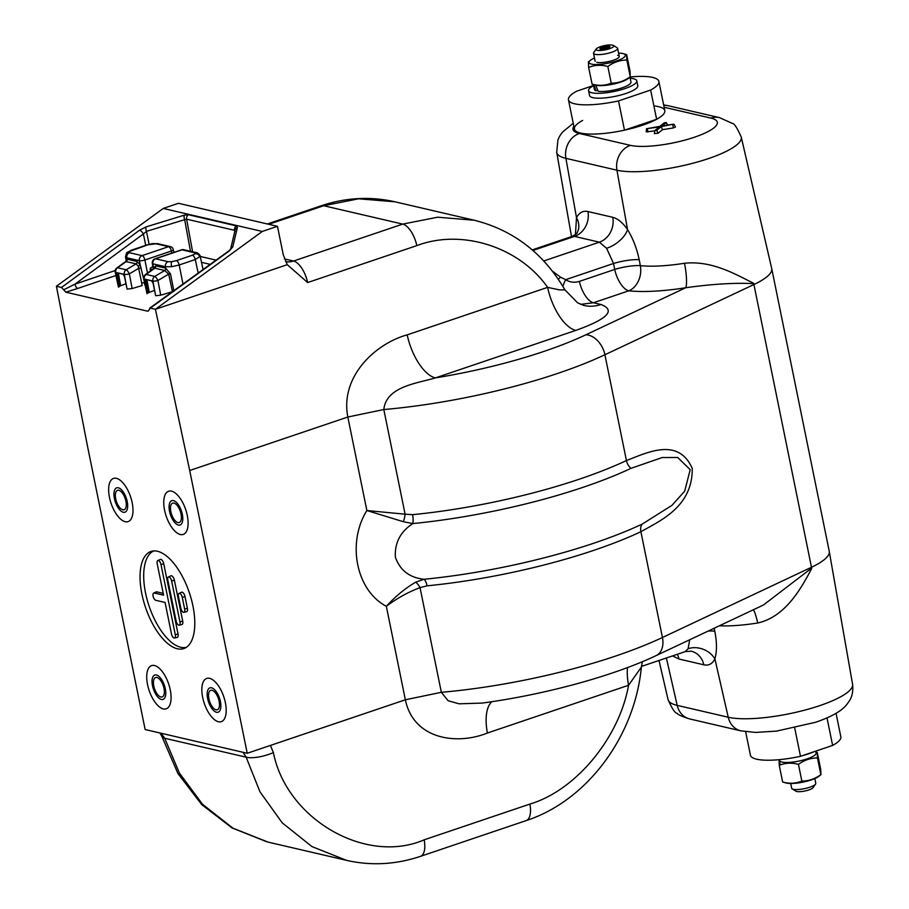 <?xml version="1.0" encoding="UTF-8"?>
<svg xmlns="http://www.w3.org/2000/svg" width="909" height="909" viewBox="0 0 909 909"><rect width="100%" height="100%" fill="white"/><g stroke="black" fill="none" stroke-linecap="round" stroke-linejoin="round"><path stroke-width="1.36" d="M118.329 487.792A12.862 5.806 71.3 0 1 127.215 501.507A12.862 5.806 71.3 0 1 123.306 512.256A12.862 5.806 71.3 0 1 114.409 498.53A12.862 5.806 71.3 0 1 118.329 487.792A12.862 5.806 71.3 0 1 127.215 501.507A12.862 5.806 71.3 0 1 123.306 512.256A12.862 5.806 71.3 0 1 114.409 498.53A12.862 5.806 71.3 0 1 118.329 487.792M173.449 500.598A12.862 5.806 71.3 0 1 182.334 514.324A12.862 5.806 71.3 0 1 178.425 525.061A12.862 5.806 71.3 0 1 169.528 511.347A12.862 5.806 71.3 0 1 173.449 500.598A12.862 5.806 71.3 0 1 182.334 514.324A12.862 5.806 71.3 0 1 178.425 525.061A12.862 5.806 71.3 0 1 169.528 511.347A12.862 5.806 71.3 0 1 173.449 500.598M211.536 687.806A12.862 5.806 71.3 0 1 220.421 701.521A12.862 5.806 71.3 0 1 216.512 712.27A12.862 5.806 71.3 0 1 207.616 698.544A12.862 5.806 71.3 0 1 211.536 687.806A12.862 5.806 71.3 0 1 220.421 701.521A12.862 5.806 71.3 0 1 216.512 712.27A12.862 5.806 71.3 0 1 207.616 698.544A12.862 5.806 71.3 0 1 211.536 687.806M209.604 678.341A22.805 10.294 -108.7 0 0 202.662 697.396A22.805 10.294 -108.7 0 0 218.433 721.735A22.805 10.294 -108.7 0 0 225.375 702.68A22.805 10.294 -108.7 0 0 209.604 678.341A22.805 10.294 -108.7 0 0 202.662 697.396A22.805 10.294 -108.7 0 0 218.433 721.735A22.805 10.294 -108.7 0 0 225.375 702.68A22.805 10.294 -108.7 0 0 209.604 678.341M156.416 674.989A12.862 5.806 71.3 0 1 165.302 688.715A12.862 5.806 71.3 0 1 161.393 699.453A12.862 5.806 71.3 0 1 152.496 685.738A12.862 5.806 71.3 0 1 156.416 674.989A12.862 5.806 71.3 0 1 165.302 688.715A12.862 5.806 71.3 0 1 161.393 699.453A12.862 5.806 71.3 0 1 152.496 685.738A12.862 5.806 71.3 0 1 156.416 674.989M154.485 665.524A22.805 10.294 -108.7 0 0 147.542 684.579A22.805 10.294 -108.7 0 0 163.313 708.918A22.805 10.294 -108.7 0 0 170.256 689.863A22.805 10.294 -108.7 0 0 154.485 665.524A22.805 10.294 -108.7 0 0 147.542 684.579A22.805 10.294 -108.7 0 0 163.313 708.918A22.805 10.294 -108.7 0 0 170.256 689.863A22.805 10.294 -108.7 0 0 154.485 665.524M642.583 125.203A46.12 11.078 168.5 0 1 586.35 133.884A46.12 11.078 168.5 0 1 582.624 120.442A46.12 11.078 168.5 0 0 586.35 133.884A46.12 11.078 168.5 0 0 642.583 125.203A46.12 11.078 168.5 0 0 653.901 105.944A46.12 11.078 168.5 0 1 642.583 125.203M208.922 698.851A10.249 4.625 -108.7 0 0 217.308 709.747A10.249 4.625 -108.7 0 0 219.126 701.225A10.249 4.625 -108.7 0 0 210.74 690.329A10.249 4.625 -108.7 0 0 208.922 698.851M170.835 511.642A10.249 4.625 -108.7 0 0 179.221 522.539A10.249 4.625 -108.7 0 0 181.039 514.017A10.249 4.625 -108.7 0 0 172.653 503.12A10.249 4.625 -108.7 0 0 170.835 511.642M153.803 686.034A10.249 4.625 -108.7 0 0 162.188 696.93A10.249 4.625 -108.7 0 0 164.006 688.408A10.249 4.625 -108.7 0 0 155.621 677.512A10.249 4.625 -108.7 0 0 153.803 686.034M115.716 498.836A10.249 4.625 -108.7 0 0 124.101 509.733A10.249 4.625 -108.7 0 0 125.919 501.211A10.249 4.625 -108.7 0 0 117.534 490.315A10.249 4.625 -108.7 0 0 115.716 498.836M141.906 594.1A51.256 23.123 -108.7 0 0 184.788 648.197A51.256 23.123 -108.7 0 0 192.935 605.962A51.256 23.123 -108.7 0 0 151.985 551.195A51.256 23.123 -108.7 0 0 141.906 594.1M153.826 550.934A50.893 22.964 -108.7 0 0 145.542 592.963A50.893 22.964 -108.7 0 0 186.413 647.299M642.265 524.061A202.866 48.734 -11.5 0 1 594.702 542.912A202.866 48.734 -11.5 0 1 424.117 579.272L415.663 582.192A10.249 4.84 -114.3 0 1 420.038 587.634L427.071 585.828A10.249 3.931 84.4 0 0 424.117 579.272C409.652 577.749 400.085 570.398 395.392 557.24C394.529 543.025 400.324 531.799 412.788 523.573A10.249 3.931 84.4 0 0 412.595 514.664L405.096 514.199A10.249 3.341 -76.9 0 1 403.357 521.709L412.788 523.573A202.866 48.734 -11.5 0 0 583.362 487.213A202.866 48.734 -11.5 0 0 630.937 468.362L662.241 457.534L677.739 457.5L690.204 469.669L684.693 491.144L672.046 505.29L642.265 524.061A10.249 7.09 -115.2 0 0 640.902 531.708C660.866 520.403 692.635 506.608 692.249 468.453C678.296 436.763 646.992 452.739 626.426 460.545L604.905 354.749A20.498 14.192 -115.2 0 0 585.919 334.773A178.357 42.848 168.5 0 1 544.093 351.351A178.357 42.848 168.5 0 1 435.4 377.894L575.817 330.399C607.655 318.968 616.052 310.333 600.997 304.504L593.463 302.754L628.778 290.812A91.184 21.907 -11.5 0 0 685.738 287.733C712.349 284.028 735.029 282.665 753.754 283.631L753.663 283.278C736.54 274.916 712.395 260.258 684.511 263.269A20.498 3.556 -99 0 1 685.738 287.733L585.919 334.773M163.256 208.445L178.459 203.298L277.472 226.318L262.269 231.454L163.256 208.445L56.415 286.267L87.616 446.785L145.145 729.541L247.225 753.277L405.357 699.782C413.606 739.631 457.068 745.289 487.406 733.018A40.996 18.498 71.3 0 1 491.883 701.691M321.082 205.809C345.727 197.56 370.361 196.23 394.983 201.809L358.601 198.798L323.684 205.729A20.498 9.249 -108.7 0 0 321.082 205.809L267.382 223.966M394.983 201.809L474.339 220.262C513.29 230.045 543.491 253.247 564.921 289.846L559.614 289.914L547.616 287.369L407.198 334.864C375.917 343.397 339.852 376.246 347.829 417.026L366.85 510.517L403.357 521.709M719.326 625.812A70.686 16.987 -11.5 0 0 757.697 623.006C784.899 616.972 800.602 589.623 811.692 568.5L811.487 567.261L662.434 637.504A20.498 14.192 -115.2 0 1 656.15 655.582C612.825 676.171 544.593 694.669 482.134 703.089L459.113 703.816L448.114 700.737L441.342 692.294L420.038 587.634C408.255 592.043 397.017 598.27 386.336 606.292C356.328 590.589 346.636 543.218 366.85 510.517L405.096 514.199L383.814 409.539C386.257 386.405 417.151 383.405 435.4 377.894A40.996 18.498 -108.7 0 1 407.198 334.864M247.225 753.277L189.697 470.51L347.829 417.026L383.803 409.527M689.749 639.743L688.079 648.731L685.238 651.605L691.272 651.208A20.498 17.623 103.1 0 1 703.85 664.809L679.012 659.036L672.569 655.889M703.85 664.809C708.747 665.842 712.429 663.854 714.894 658.843C717.008 651.389 716.974 642.174 714.781 631.221A20.498 5.59 -11.9 0 0 708.179 631.062M666.377 657.991L677.194 705.373A20.498 17.623 -76.9 0 0 689.772 718.962C682.375 716.678 678.103 714.769 676.978 713.224C675.046 713.213 672.069 708.668 668.058 699.578A68.118 16.362 -11.5 0 0 677.194 705.373L728.234 717.235L714.894 658.843A20.498 16.828 25.2 0 0 688.079 648.731M714.781 631.221L714.144 628.244M161.143 733.256L164.699 738.256A20.498 5.227 163.3 0 1 161.995 736.642L177.925 773.514L201.707 804.59L231.988 827.883L266.928 841.836M243.067 752.3L246.157 757.186L164.699 738.256L179.391 773.059L202.502 804.272L232.999 828.213L268.257 842.154L348.306 860.755M273.393 752.584A20.498 6.147 -15.3 0 1 246.157 757.186L259.951 791.784L282.188 822.793L311.923 846.563L346.602 860.369C371.179 865.936 395.79 864.607 420.435 856.358A20.498 9.249 -108.7 0 0 424.173 839.825C365.838 865.073 286.517 819.179 273.393 752.584L270.405 745.425M487.406 733.018L628.562 685.272L641.368 667.104L642.356 661.695M420.435 856.358L526.152 820.6A20.498 9.249 -108.7 0 0 529.89 804.067C575.658 790.512 619.165 738.131 628.562 685.272A40.996 18.498 71.3 0 1 627.505 667.558M811.635 568.136L763.344 605.064L656.15 655.582M757.697 623.006A20.498 3.556 81 0 0 753.356 609.769M573.852 126.283A47.62 11.442 -11.5 0 0 579.363 133.487L630.403 145.349A20.498 17.623 -76.9 0 0 616.938 170.199A68.118 16.362 -11.5 0 0 693.874 162.984A68.118 16.362 -11.5 0 0 741.244 137.043L771.696 268.45A71.754 17.237 168.5 0 1 771.718 268.553L829.247 551.308A71.754 17.237 168.5 0 1 829.258 551.422A71.754 17.237 168.5 0 1 811.487 567.261L811.692 568.5M771.718 268.553A71.754 17.237 168.5 0 1 753.959 284.506L753.754 283.631M673.092 124.226L662.059 125.976L666.172 122.613L664.297 122.783L659.991 126.306L646.504 128.737L659.23 126.942L654.741 130.657L656.696 130.385L661.286 126.612L673.092 124.226M661.286 126.612L662.479 129.669L673.319 127.953L675.478 126.999L673.967 124.272M654.56 133.555L658.139 133.225L662.479 129.669M646.504 128.737L646.174 131.828L654.719 130.907M575.431 234.533L576.511 217.66C579.249 212.547 583.067 210.513 587.964 211.547L612.814 217.319C617.756 218.569 622.665 222.637 627.54 229.523C633.05 238.669 636.936 248.725 639.197 259.701A20.498 4.25 168.9 0 0 613.541 263.485L614.711 269.439A20.498 9.249 -108.7 0 0 628.778 290.812A20.498 15.873 -83.9 0 0 640.345 265.644A20.498 4.261 -11.1 0 0 614.711 269.439L579.397 281.392C574.533 282.938 569.966 282.358 565.693 279.677L560.671 277.256L552.467 271.2M577.454 232.079L577.295 232.42A20.498 16.521 27.3 0 0 576.511 217.66L565.898 158.336A20.498 17.623 -76.9 0 1 579.363 133.487M562.91 286.415A20.498 9.647 123.3 0 1 565.693 279.677L613.541 263.485L606.61 248.305L599.349 242.169L574.511 236.397L571.875 236.488C575.658 234.477 577.465 233.124 577.295 232.42M684.511 263.269A70.686 16.987 168.5 0 1 640.345 265.644L639.197 259.701M606.61 248.305A20.498 10.51 145.1 0 0 627.54 229.523L616.938 170.199L565.898 158.336A68.118 16.362 168.5 0 1 556.717 152.337L571.511 236.613M753.663 283.278L811.487 567.261M474.339 220.262L437.718 217.194L402.721 224.103A20.498 9.249 71.3 0 1 416.822 245.623C461.727 228.5 519.3 246.873 547.616 287.369A40.996 18.498 -108.7 0 0 575.817 330.399M580.669 304.367L593.463 302.754A20.498 9.249 71.3 0 1 579.397 281.392M558.296 279.222A20.498 3.784 146.4 0 1 560.671 277.256M564.921 289.846L577.545 302.788L583.783 305.435A40.996 35.235 103.1 0 0 600.997 304.504M277.472 226.318L283.244 254.702L287.278 264.689L307.64 282.551L416.822 245.623M415.663 582.192C405.346 588.203 395.574 596.236 386.336 606.292L405.357 699.782L441.331 692.306A198.855 47.768 168.5 0 0 615.802 655.98A198.855 47.768 168.5 0 0 662.434 637.504L640.902 531.708A198.855 47.768 -11.5 0 1 594.27 550.184A198.855 47.768 -11.5 0 1 427.071 585.828M189.697 470.51L155.428 309.276L287.278 264.689M148.167 311.139L150.326 308.094L149.61 308.231L228.557 251.089A4.102 1.454 54.1 0 1 229.204 251.02L150.326 308.094L155.428 309.276L262.269 231.454M63.664 289.812L74.924 284.165A4.102 1.852 -108.7 0 0 77.731 288.437L65.846 292.175L61.517 287.449L56.415 286.267M235.158 231.397L234.556 230.318L186.618 219.171L184.675 219.66A4.102 1.738 -107 0 1 184.368 215.149L188.333 214.706L236.283 225.852L237.397 227.477L232.749 246.987L229.204 251.02M228.557 251.089L230.613 249.157A4.102 3.647 13.4 0 1 232.749 246.987M230.568 249.225L235.17 229.92A4.102 3.647 13.4 0 1 237.397 227.477M190.481 251.293L184.675 219.66L146.474 231.363A4.102 1.738 -107 0 1 146.167 226.864L184.368 215.149M149.121 244.282L146.474 231.363L143.383 233.954A4.102 1.511 -126.3 0 0 139.6 230.193L146.167 226.864M180.834 608.223A3.829 1.727 -108.7 0 0 183.902 612.325A3.829 1.727 -108.7 0 0 184.652 609.11L182.277 597.418A3.829 1.727 -108.7 0 0 179.062 593.372A3.829 1.727 -108.7 0 0 178.459 596.531L180.834 608.223M183.902 612.325L186.584 611.7A4.102 1.852 -108.7 0 0 187.39 608.269L185.004 596.565A4.102 1.852 -108.7 0 0 181.573 592.236L179.062 593.372M157.2 563.716L163.597 595.168L154.28 593.009A3.829 1.727 -108.7 0 0 153.712 593.054A3.829 1.727 -108.7 0 0 153.246 596.793A3.829 1.727 -108.7 0 0 155.757 600.292L165.074 602.462L171.483 633.914A3.829 1.727 -108.7 0 0 174.539 638.016A3.829 1.727 -108.7 0 0 175.289 634.8L161.007 564.603A3.829 1.727 -108.7 0 0 157.802 560.558A3.829 1.727 -108.7 0 0 157.2 563.716M174.539 638.016L177.221 637.391A4.102 1.852 -108.7 0 0 178.028 633.959L163.745 563.75A4.102 1.852 -108.7 0 0 160.314 559.433L157.802 560.558M163.222 593.361L156.825 591.873A4.102 1.852 -108.7 0 0 156.223 591.918L153.712 593.054M176.153 621.074A3.829 1.727 -108.7 0 0 179.221 625.165A3.829 1.727 -108.7 0 0 179.971 621.961L171.642 581.01A3.829 1.727 -108.7 0 0 168.438 576.965A3.829 1.727 -108.7 0 0 167.824 580.124L176.153 621.074M179.221 625.165L181.902 624.54A4.102 1.852 -108.7 0 0 182.709 621.108L174.38 580.158A4.102 1.852 -108.7 0 0 170.949 575.829L168.438 576.965M116.397 478.327A22.805 10.294 -108.7 0 0 109.455 497.382A22.805 10.294 -108.7 0 0 125.226 521.709A22.805 10.294 -108.7 0 0 132.169 502.654A22.805 10.294 -108.7 0 0 116.397 478.327A22.805 10.294 -108.7 0 0 109.455 497.382A22.805 10.294 -108.7 0 0 125.226 521.709A22.805 10.294 -108.7 0 0 132.169 502.654A22.805 10.294 -108.7 0 0 116.397 478.327M65.846 292.175L147.588 311.173L148.61 310.776M171.517 491.144A22.805 10.294 -108.7 0 0 164.574 510.199A22.805 10.294 -108.7 0 0 180.346 534.526A22.805 10.294 -108.7 0 0 187.288 515.471A22.805 10.294 -108.7 0 0 171.517 491.144A22.805 10.294 -108.7 0 0 164.574 510.199A22.805 10.294 -108.7 0 0 180.346 534.526A22.805 10.294 -108.7 0 0 187.288 515.471A22.805 10.294 -108.7 0 0 171.517 491.144M609.132 47.609A4.136 1 -11.5 0 0 608.632 47.37A4.136 1 -11.5 0 0 604.19 47.745A4.136 1 -11.5 0 0 601.076 49.256M172.483 291.675L168.676 274.143L164.768 270.507A2.045 1.761 103.8 0 0 165.699 268.178L165.415 266.735L171.562 266.701L179.187 264.985L182.993 284.074M198.196 273.064L195.265 259.542L200.196 256.281C200.48 254.986 196.549 252.02 196.299 252.645L196.299 252.645A4.102 3.522 -76.9 0 0 194.583 252.736L182.039 249.827L155.553 258.781L168.097 261.69L171.778 261.678A4.102 1.182 -97.2 0 0 171.562 266.701M144.236 282.892L144.986 285.346M170.267 246.589A4.102 3.522 -76.9 0 0 168.551 246.691A4.102 1.852 71.3 0 1 171.381 251.032A4.102 0.966 -12.2 0 0 173.346 249.725L173.346 249.725A4.102 4.102 0 0 0 170.267 246.589L157.734 243.68A4.102 3.522 103.1 0 0 156.007 243.771L147.747 244.816L128.885 251.713L129.532 252.725L142.065 255.645L168.551 246.691L156.007 243.771M128.885 251.713A4.102 3.795 40.9 0 0 126.578 252.929L125.465 256.838L126.215 260.792L127.124 259.213L137.1 261.531L140.259 265.03L139.384 260.678A4.102 3.522 103.1 0 1 142.065 255.645A4.102 1.852 71.3 0 1 144.895 259.985A4.102 0.943 168.7 0 1 139.384 260.678L126.851 257.77L125.772 256.054M168.097 261.69A4.102 3.522 -76.9 0 0 165.415 266.735L152.882 263.815A4.102 3.522 103.1 0 1 155.553 258.781A4.102 1.852 71.3 0 0 155.041 258.792A4.102 4.102 0 0 0 152.326 263.451L152.326 263.451A4.102 1 -10.8 0 0 152.882 263.815L153.712 268.155L155.723 265.86L165.699 268.178L170.472 273.836L173.983 291.437M155.655 295.743L152.86 281.029A4.102 3.522 103.1 0 1 154.735 276.416L164.745 270.496L154.791 268.189L146.19 274.427A4.102 3.522 103.1 0 0 144.315 279.04L147.008 293.732L144.895 281.131L145.554 279.415L151.655 280.836L153.042 283.029L155.655 295.743L160.723 295.186L157.927 280.506A4.102 0.932 169.2 0 1 152.86 281.029L144.315 279.04A4.102 0.977 -10.4 0 1 143.758 278.677L143.758 278.677A4.102 4.102 0 0 1 145.383 274.62A4.102 1.966 54 0 1 146.19 274.427L154.735 276.416A4.102 1.136 59.4 0 1 157.927 280.506L168.676 274.143L170.472 273.836M160.723 295.186L172.187 291.755M143.758 278.677L147.008 293.732L148.019 292.232L145.679 279.449M155.723 265.86A2.045 1.761 103.1 0 1 154.791 268.189L154.007 268.95M164.745 270.496A2.045 1.761 103.1 0 0 165.688 268.178M144.065 282.722L141.668 282.949L138.225 266.212L140.259 265.03L144.406 282.199M141.134 267.996L138.747 268.303L129.351 273.859A4.102 0.932 169.2 0 1 124.272 274.382L115.738 272.393L118.431 287.085L115.182 272.03A4.102 0.977 -10.4 0 0 115.738 272.393A4.102 3.522 103.1 0 1 117.613 267.78L126.158 269.768A4.102 1.136 59.4 0 1 129.351 273.859L132.135 288.539L142.134 285.551L141.668 282.949M138.225 266.212L136.168 263.86L125.692 261.519L126.249 260.656L126.419 261.837M137.1 261.531A2.045 1.761 -76.9 0 1 136.168 263.86L126.158 269.768A4.102 3.522 103.1 0 0 124.272 274.382L127.078 289.096L124.465 276.381L123.079 274.2L116.966 272.78L116.318 274.484A4.102 0.977 -10.4 0 0 117.568 273.632L119.886 286.255L118.431 287.085M129.532 252.725A4.102 3.522 -76.9 0 0 126.851 257.77L127.124 259.213A2.045 1.761 -76.9 0 1 126.215 261.542L117.613 267.78A4.102 1.966 54 0 0 116.806 267.973A4.102 4.102 0 0 0 115.182 272.03M127.124 259.213A2.045 1.761 -77.6 0 1 126.203 261.542M117.306 273.95L117.102 272.802M119.749 285.471L120.556 285.165M132.135 288.539L127.078 289.096M118.636 287.13L116.318 274.484M118.34 273.098L120.658 285.744L125.862 283.756M146.917 279.733L149.246 292.391L148.474 292.891L146.008 279.529M149.246 292.391L154.45 290.403M153.053 267.269L152.201 267.064A6.147 1.477 -11.5 0 0 150.212 268.598A6.147 1.477 -11.5 0 0 151.042 269.166A6.147 1.477 -11.5 0 0 152.701 269.314M815.543 784.115L813.032 787.683A9.022 2.17 168.5 0 1 808.851 789.944A9.022 2.17 168.5 0 1 795.898 791.171L792.194 788.876A12.306 2.954 -11.5 0 0 809.851 787.205A12.306 2.954 -11.5 0 0 815.543 784.115A12.306 2.954 -11.5 0 0 815.782 783.331L814.816 778.581M827.031 717.928L832.621 745.425A46.12 11.078 168.5 0 0 840.825 736.801L836.053 713.326M794.727 727.995L800.488 756.299A46.12 11.078 168.5 0 1 750.425 755.197L745.653 731.711M800.488 756.299L832.621 745.425M790.705 783.49L791.671 788.228A12.306 2.954 -11.5 0 0 792.194 788.876M609.428 48.756A9.022 2.17 -11.5 0 0 613.393 45.45A9.022 2.17 -11.5 0 0 600.451 46.677A9.022 2.17 -11.5 0 0 596.27 48.938A9.022 2.17 -11.5 0 0 599.804 50.495A9.022 2.17 -11.5 0 0 609.428 48.756M613.393 45.45L617.109 47.745A12.306 2.954 168.5 0 1 617.631 48.382A12.306 2.954 168.5 0 1 611.7 52.256A12.306 2.954 168.5 0 1 593.52 53.29A12.306 2.954 168.5 0 1 593.747 52.495L596.27 48.938M602.383 47.12A5.124 1.227 -11.5 0 0 599.917 48.745A5.124 1.227 -11.5 0 0 607.496 48.313A5.124 1.227 -11.5 0 0 609.962 46.7A5.124 1.227 -11.5 0 0 602.383 47.12M593.588 85.469L576.67 91.195A46.12 11.078 -11.5 0 0 568.466 99.82L574.42 129.067A46.12 11.078 -11.5 0 0 624.472 130.169L656.616 119.295A46.12 11.078 -11.5 0 0 664.82 110.671L658.866 81.424A46.12 11.078 -11.5 0 0 629.926 76.97L630.96 82.026A18.657 4.477 -11.5 0 1 618.984 88.821A18.657 4.477 -11.5 0 1 598.167 91.298L595.747 85.23L596.384 85.014M656.616 119.295L650.662 90.048A46.12 11.078 -11.5 0 0 658.866 81.424M650.662 90.048L618.518 100.922L624.472 130.169M568.466 99.82A46.12 11.078 -11.5 0 0 618.518 100.922M593.622 85.685A24.6 5.909 -11.5 0 0 588.566 90.65L589.566 95.525A24.6 5.909 -11.5 0 0 625.915 93.468A24.6 5.909 -11.5 0 0 637.777 85.719L636.789 80.844A24.6 5.909 -11.5 0 0 630.187 78.254M588.566 90.65A24.6 5.909 -11.5 0 0 624.926 88.593A24.6 5.909 -11.5 0 0 636.789 80.844M814.021 751.72A24.6 5.909 168.5 0 1 808.874 753.72A24.6 5.909 168.5 0 1 802.806 755.515M593.929 84.548L595.884 90.775L597.69 90.161M595.747 85.23A18.657 4.477 -11.5 0 0 614.723 83.776A18.657 4.477 -11.5 0 0 629.494 77.265M625.722 80.049A18.657 4.477 -11.5 0 0 624.903 80.003M593.372 84.457L594.395 89.468A18.657 4.477 -11.5 0 0 595.884 90.775M815.714 751.141L816.089 753.004A18.657 4.477 168.5 0 1 798.704 761.117A18.657 4.477 168.5 0 1 779.536 760.447L780.104 765.014M618.597 53.131A18.498 4.443 168.5 0 1 622.847 53.54A18.498 4.443 168.5 0 1 623.199 53.631A18.498 4.443 168.5 0 1 616.097 61.085A18.498 4.443 168.5 0 1 591.566 64.119A18.498 4.443 168.5 0 1 590.441 60.301A18.498 4.443 168.5 0 1 594.486 58.028M592.123 84.162L588.634 67.448C594.577 64.959 600.985 64.641 607.837 66.493C613.711 62.187 620.052 60.039 626.846 60.062L626.653 54.597L623.199 53.631M596.804 62.346A12.306 2.954 -11.5 0 0 613.325 60.255A12.306 2.954 -11.5 0 0 617.597 55.313M592.032 84.139C598.861 85.991 605.258 85.673 611.234 83.174C617.995 83.208 624.324 81.071 630.244 76.742L630.051 71.277L626.653 54.597M630.244 76.742L626.846 60.062M611.234 83.174L607.837 66.493M588.441 61.982L588.634 67.448M785.751 782.876A18.498 4.443 -11.5 0 0 786.092 782.979A18.498 4.443 -11.5 0 0 786.455 783.069A18.498 4.443 -11.5 0 0 803.351 782.058A18.498 4.443 -11.5 0 0 818.861 776.32L820.975 774.638L820.657 769.162L817.271 752.482L817.464 757.947L820.85 774.638C814.941 778.956 808.601 781.104 801.84 781.058C795.898 783.558 789.501 783.876 782.638 782.024L786.092 782.979M815.918 752.163L817.18 752.459M801.84 781.058L798.454 764.378C791.625 762.526 785.217 762.844 779.252 765.344L782.638 782.024M779.252 765.344L779.058 759.879M798.454 764.378C804.329 760.072 810.658 757.924 817.464 757.947M412.595 514.664A198.855 47.768 -11.5 0 0 579.794 479.02A198.855 47.768 -11.5 0 0 626.426 460.545A10.249 7.09 -115.2 0 0 630.937 468.362M383.814 409.539A198.855 47.768 -11.5 0 0 558.274 373.224A198.855 47.768 -11.5 0 0 604.905 354.749L753.959 284.506M852.585 684.284A68.118 16.362 168.5 0 1 819.725 705.645A68.118 16.362 168.5 0 1 728.234 717.235A20.498 17.623 -76.9 0 0 740.812 730.836L755.527 732.427L776.57 731.109L815.987 722.178C834.939 715.485 842.598 709.724 846.643 704.691L849.483 700.703C849.938 699.839 853.756 694.737 852.585 684.284L829.258 551.422M284.437 258.917L293.539 261.031L402.721 224.103L323.684 205.729L268.791 224.296M679.012 659.036A20.498 17.623 103.1 0 0 677.307 654.287M529.89 804.067L424.173 839.825M672.842 124.772L673.319 127.953M656.696 130.385L658.139 133.225M647.378 128.828L647.856 131.998M666.172 122.613L667.445 125.124M741.244 137.043C737.233 127.953 734.256 123.397 732.324 123.385L719.519 117.647A20.498 17.623 103.1 0 0 710.918 118.113A47.62 11.442 168.5 0 1 694.362 137.248A47.62 11.442 168.5 0 1 630.403 145.349M710.918 118.113L664.115 107.239M719.519 117.647L668.49 105.785A20.498 17.623 103.1 0 0 663.752 105.444M532.901 250.464L574.511 236.397A20.498 17.623 103.1 0 0 587.964 211.547M543.764 260.974L599.349 242.169A20.498 17.623 103.1 0 0 612.814 217.319M307.64 282.551A20.498 9.249 -108.7 0 0 293.539 261.031A20.498 17.623 103.1 0 1 285.596 261.633M61.517 287.449L139.6 230.193M210.229 264.36L201.514 262.337M200.241 256.44L216.081 260.122M188.333 214.706A4.102 3.522 -76.9 0 0 186.618 219.171L192.594 251.782M234.772 231.59L234.556 230.318A4.102 3.522 -76.9 0 1 236.283 225.852M145.713 245.35L143.383 233.954L74.924 284.165L115.182 270.541M115.829 275.552L77.731 288.437M184.652 609.11L187.39 608.269M182.277 597.418L185.004 596.565M161.007 564.603L163.745 563.75M175.289 634.8L178.028 633.959M154.28 593.009L156.825 591.873M179.971 621.961L182.709 621.108M171.642 581.01L174.38 580.158M199.9 257.111A4.102 3.795 -139.1 0 0 195.219 253.759L192.435 255.202A4.102 1.852 -108.7 0 1 195.265 259.542L179.187 264.985A4.102 1.852 71.3 0 0 176.357 260.644L192.435 255.202M126.578 252.929L131.146 250.27A4.102 1.852 71.3 0 1 131.669 250.259M157.734 243.68L152.598 243.612A4.102 1.182 82.8 0 0 152.326 243.782M152.598 243.612L147.235 244.839A4.102 1.852 71.3 0 1 147.747 244.816M171.824 253.122L171.381 251.032L144.895 259.985L147.508 273.075M196.299 252.645L183.766 249.725A4.102 3.522 103.1 0 0 182.039 249.827A4.102 1.852 -108.7 0 0 181.516 249.839L155.041 258.792M194.583 252.736L195.219 253.759M176.357 260.644L171.778 261.678M641.447 666.422L685.238 651.605M689.772 718.962L740.812 730.836M668.058 699.578L659.002 660.479M526.152 820.6C587.089 800.852 634.868 736.313 641.368 667.104M654.741 130.657L654.423 133.748M666.229 122.476L667.683 125.09M668.49 105.785L663.65 104.899M573.249 123.294L562.523 132.078L559.717 136.066L557.933 139.816L556.717 152.337M571.875 236.488L532.242 249.895M161.995 736.642L159.95 732.984M147.235 244.839L131.146 250.27M145.383 274.62L154.098 268.291M152.326 263.451L153.348 268.837M200.207 256.304L203.071 269.541M183.766 249.725A4.102 4.102 0 0 0 181.516 249.839M173.346 249.725L173.926 252.407M116.806 267.973L125.692 261.519M150.212 268.598L150.417 270.962M810.76 758.651L810.533 757.572M786.615 763.378L786.433 762.481M617.631 48.382L619.256 56.381M593.52 53.29L595.145 61.289M590.441 60.301L588.328 61.971"/></g></svg>
